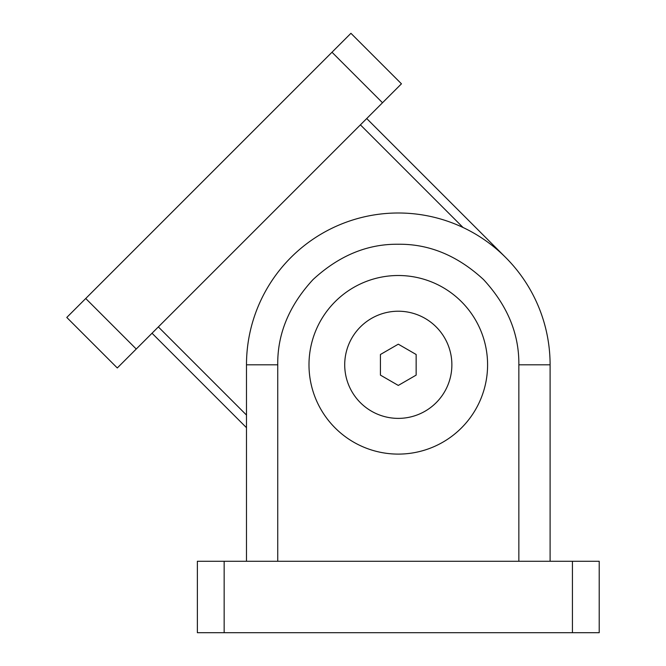 <?xml version="1.0" encoding="UTF-8"?>
<svg xmlns="http://www.w3.org/2000/svg" width="666" height="666" viewBox="0 0 666 666"><rect width="100%" height="100%" fill="white"/><g stroke="black" fill="none" stroke-linecap="round" stroke-linejoin="round"><path stroke-width="1" d="M487.587 364.801A89.302 89.302 0 0 1 398.293 454.104A89.302 89.302 0 0 1 308.991 364.801A89.302 89.302 0 0 1 398.293 275.508A89.302 89.302 0 0 1 487.587 364.801M344.713 364.801A53.58 53.58 0 0 1 398.293 311.222A53.58 53.58 0 0 1 451.873 364.801A53.58 53.58 0 0 1 398.293 418.381A53.58 53.58 0 0 1 344.713 364.801M398.293 385.431L380.428 375.116L380.428 354.495L398.293 344.18L416.15 354.495L416.15 375.116L398.293 385.431M550.099 561.263L550.099 364.801L518.847 364.801C519.222 333.916 507.45 305.494 483.533 279.562C457.6 255.644 429.187 243.881 398.293 244.247C367.399 243.873 338.986 255.644 313.045 279.562C289.136 305.494 277.364 333.907 277.739 364.801L246.487 364.801A151.806 151.806 0 0 1 398.293 212.995A151.806 151.806 0 0 1 550.099 364.801A151.806 151.806 0 0 0 398.293 212.995A151.806 151.806 0 0 0 246.487 364.801L246.487 561.263M224.159 561.263L197.369 561.263L197.369 632.7L599.217 632.7L599.217 561.263L224.159 561.263L224.159 632.7M463.045 227.497L360.406 124.858M158.341 326.914L246.487 415.06M152.031 333.233L246.487 427.689M366.716 118.548L505.636 257.459M382.509 102.755L401.448 83.816L350.932 33.3L66.783 317.449L117.299 367.965L382.509 102.755L331.993 52.239M277.739 364.801L277.739 561.263M518.847 561.263L518.847 364.801M572.427 561.263L572.427 632.7M136.247 349.017L85.731 298.501"/></g></svg>
